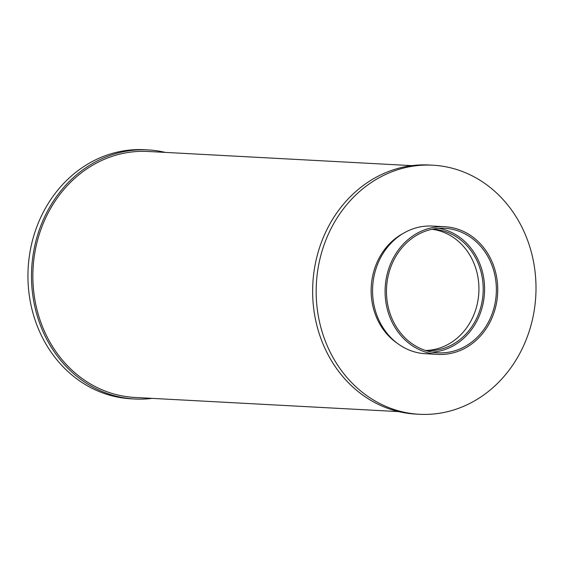<?xml version="1.0" encoding="UTF-8"?>
<svg xmlns="http://www.w3.org/2000/svg" width="564" height="564" viewBox="0 0 564 564"><rect width="100%" height="100%" fill="white"/><g stroke="black" fill="none" stroke-linecap="round" stroke-linejoin="round"><path stroke-width="0.85" d="M425.503 350.47A60.799 53.559 93.1 0 0 478.836 292.568A60.799 53.559 93.1 0 0 432.01 229.287M425.954 350.618A60.799 53.559 93.1 0 0 426.363 350.639A60.799 53.559 93.1 0 0 483.108 292.794A60.799 53.559 93.1 0 0 432.884 229.21A60.799 53.559 93.1 0 0 432.475 229.188M432.193 352.155A62.364 54.934 93.1 0 0 484.483 292.871A62.364 54.934 93.1 0 0 438.841 228.328M415.851 346.134A62.364 54.934 93.1 0 0 438.066 352.831A62.364 54.934 93.1 0 0 496.271 293.506A62.364 54.934 93.1 0 0 444.756 228.286A62.364 54.934 93.1 0 0 388.476 274.612A62.364 54.934 93.1 0 0 415.851 346.134M415.21 347.523A63.922 56.308 93.1 0 0 437.988 354.389A63.922 56.308 93.1 0 0 497.638 293.576A63.922 56.308 93.1 0 0 444.841 226.728A63.922 56.308 93.1 0 0 387.158 274.21A63.922 56.308 93.1 0 0 415.21 347.523M444.841 226.728L432.313 226.058A63.922 56.308 93.1 0 0 374.63 273.54A63.922 56.308 93.1 0 0 402.682 346.853A63.922 56.308 93.1 0 0 425.46 353.713L437.988 354.389M403.232 233.397A62.364 54.934 93.1 0 0 371.232 286.794A62.364 54.934 93.1 0 0 397.331 343.3M374.961 400.891A124.722 109.874 93.1 0 0 419.404 414.279A124.722 109.874 93.1 0 0 535.8 295.628A124.722 109.874 93.1 0 0 432.771 165.196A124.722 109.874 93.1 0 0 320.218 257.84A124.722 109.874 93.1 0 0 374.961 400.891M432.771 165.196L429.232 165.005A124.722 109.874 93.1 0 0 316.686 257.649A124.722 109.874 93.1 0 0 371.422 400.701A124.722 109.874 93.1 0 0 415.865 414.089L419.404 414.279M411.861 165.633L148.008 151.469A123.163 108.499 93.1 0 0 36.857 242.957A123.163 108.499 93.1 0 0 90.917 384.218A123.163 108.499 93.1 0 0 134.803 397.444L398.656 411.607M165.294 152.393A124.722 109.874 93.1 0 0 148.085 149.911A124.722 109.874 93.1 0 0 35.539 242.555A124.722 109.874 93.1 0 0 90.275 385.607A124.722 109.874 93.1 0 0 134.718 398.995A124.722 109.874 93.1 0 0 152.097 398.367M148.085 149.911L144.553 149.721A124.722 109.874 93.1 0 0 32 242.365A124.722 109.874 93.1 0 0 86.743 385.416A124.722 109.874 93.1 0 0 131.179 398.804L134.718 398.995"/></g></svg>

